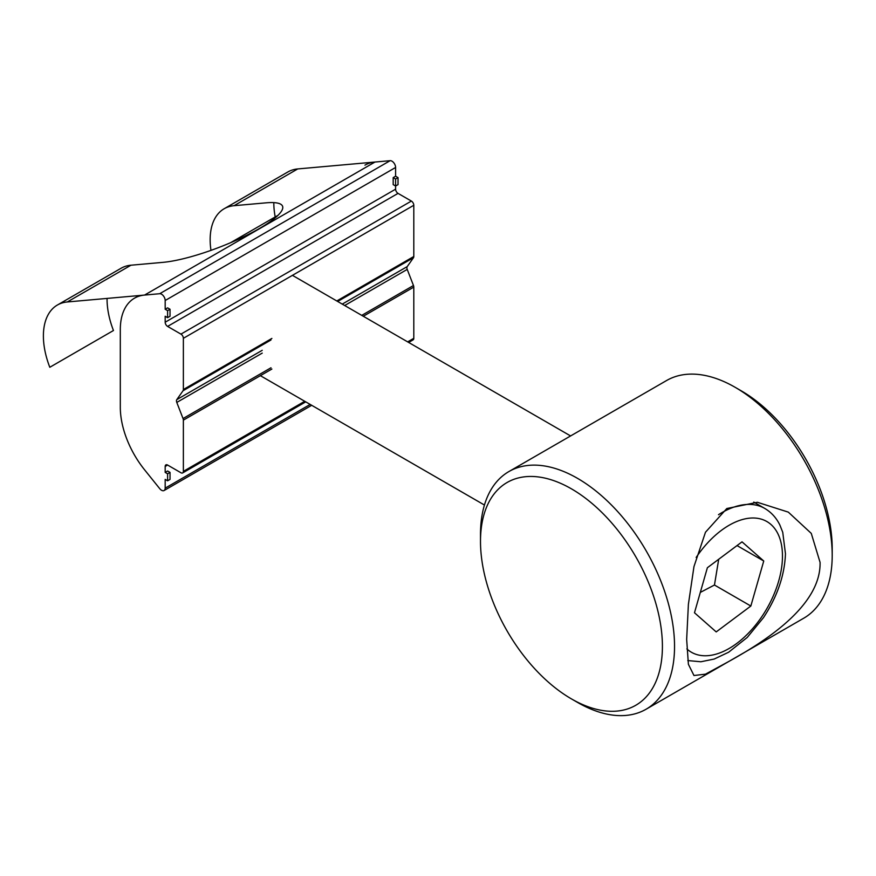<?xml version="1.0" encoding="UTF-8"?>
<svg xmlns="http://www.w3.org/2000/svg" width="876" height="876" viewBox="0 0 876 876"><rect width="100%" height="100%" fill="white"/><g stroke="black" fill="none" stroke-linecap="round" stroke-linejoin="round"><path stroke-width="1.31" d="M726.806 662.563L705.476 674.159L693.967 675.516L688.394 664.293L686.664 639.392L688.394 604.341L693.967 566.586L705.476 532.247L726.806 508.529L757.39 502.287L788.301 512.121L811.275 533.396L820.067 562.37C821.162 606.061 764.047 642.174 726.806 662.563M508.912 471.551L666.57 380.534A137.214 79.223 60 0 1 735.183 387.323A137.214 79.223 60 0 1 832.2 555.373A137.214 79.223 60 0 1 803.785 618.182L646.127 709.21A137.214 79.223 -120 0 0 674.542 646.4A137.214 79.223 -120 0 0 614.645 508.31A137.214 79.223 -120 0 0 508.912 471.551A137.214 79.223 -120 0 0 480.497 534.371L480.497 541.368A128.63 74.263 60 0 1 571.459 488.852A128.63 74.263 60 0 1 662.409 646.4A128.63 74.263 60 0 1 571.459 698.906A128.63 74.263 60 0 1 480.497 541.368M832.2 555.373L832.2 548.365A128.63 74.263 -120 0 0 741.238 390.827L735.183 387.323M571.459 698.906L577.514 702.41A137.214 79.223 -120 0 0 646.127 709.21M742.027 541.85L763.752 561.001L750.841 606.028L716.207 631.914L694.482 612.762L707.381 567.725L742.027 541.85M737.034 545.573L763.752 561.001M750.841 606.028L714.466 585.026L718.703 559.271M700.307 592.406L714.466 585.026M107.069 298.42A67.605 39.037 -120 0 0 113.464 330.515L49.801 367.274A67.605 39.037 -120 0 1 57.389 305.023L121.063 268.264A67.605 39.037 -120 0 1 130.962 265.209L163.078 262.34A72.894 15.407 158.8 0 0 259.263 228.592A72.894 15.407 158.8 0 0 266.173 202.827L234.045 205.696L297.72 168.937L390.149 160.68A5.146 2.967 60 0 1 395.602 167.469L395.602 176.218L398.032 177.62L395.602 179.022L395.602 189.172L165.181 322.215A3.427 1.982 -120 0 0 167.601 326.409L398.032 193.377A3.427 1.982 60 0 1 395.602 189.172M165.181 322.215L165.181 316.258L167.601 317.66L170.032 316.258L170.032 309.261L167.601 307.859L165.181 309.261L165.181 300.501A5.146 2.967 -120 0 0 159.717 293.712L67.299 301.968A67.605 39.037 -120 0 0 57.389 305.023M159.717 293.712L390.149 160.68L159.717 293.712L144.562 295.07A68.602 39.606 -120 0 0 134.51 298.168A68.602 39.606 -120 0 0 120.308 329.573L120.308 407.274A68.602 39.606 -120 0 0 144.562 469.788L159.717 488.644A5.146 2.967 -120 0 0 164.108 490.516A5.146 2.967 -120 0 0 165.181 488.151L165.181 479.402L167.601 480.804L170.032 479.402L170.032 472.405L167.601 473.806L167.601 480.804M275.206 216.941A67.605 39.037 60 0 1 273.816 202.619M210.974 250.372A67.605 39.037 60 0 1 224.146 208.751L287.821 171.992A67.605 39.037 60 0 1 297.72 168.937M224.146 208.751A67.605 39.037 60 0 1 234.045 205.696M271.878 338.432L183.369 389.524L183.369 338.311L413.8 205.28L413.8 256.493L336.778 300.961M337.665 301.464L413.472 257.708A3.427 1.982 -120 0 0 413.8 256.493M183.369 389.524A3.427 1.982 60 0 1 183.04 390.74L270.98 339.976M413.472 257.708L407.22 266.6L342.242 304.114M344.673 305.516L407.22 269.403A3.427 1.982 60 0 1 407.22 266.6M407.22 269.403L413.472 285.51L361.755 315.371M363.288 316.258L413.8 287.098A3.427 1.982 -120 0 0 413.472 285.51M398.032 177.62L398.032 184.628L395.602 186.019L393.182 184.628L393.182 177.62L395.602 176.218M413.8 205.28A3.427 1.982 -120 0 0 411.37 201.075L180.949 334.117A3.427 1.982 60 0 1 183.369 338.311M180.949 334.117L167.601 326.409M165.181 309.261L167.601 310.651L167.601 317.66M165.181 466.448L167.601 465.046A3.427 1.982 -120 0 0 165.892 464.882A3.427 1.982 -120 0 0 165.181 466.448L165.181 472.405L167.601 473.806M167.601 465.046L180.949 472.755A3.427 1.982 60 0 0 182.657 472.92A3.427 1.982 60 0 0 183.369 471.354L183.369 420.141L271.878 369.037M270.98 367.778L183.04 418.553A3.427 1.982 60 0 1 183.369 420.141M183.04 418.553L176.788 402.434L262.22 353.116M262.22 350.312L176.788 399.631A3.427 1.982 -120 0 0 176.788 402.434M176.788 399.631L183.04 390.74M413.8 287.098L413.8 338.311L407.647 341.87M408.643 342.45L413.089 339.888A3.427 1.982 -120 0 0 413.8 338.311M364.942 165.137A68.602 39.606 60 0 1 374.983 162.038L390.149 160.68M398.032 193.377L411.37 201.075M170.032 309.261L167.601 310.651M393.182 177.62L395.602 179.022M165.181 472.405L167.601 471.003L170.032 472.405M687.791 660.57L700.888 661.763L714.17 659.059L728.635 652.226L747.228 637.454L763.5 617.602C777.275 596.644 784.6 575.379 785.465 553.785L782.739 532.279L779.848 524.987C776.3 517.782 771.252 512.252 764.715 508.409A85.76 49.516 120 0 0 718.495 514.705M696.157 557.454A75.467 43.57 -60 0 1 770.957 524.483A75.467 43.57 -60 0 1 762.23 616.069A75.467 43.57 -60 0 1 686.85 648.897M67.299 301.968L130.962 265.209M395.602 167.469L165.181 300.501M304.738 401.285L183.369 471.354M310.192 404.427L165.181 488.151M374.983 162.038L144.562 295.07M570.594 435.941L292.431 275.349M484.439 505.036L260.38 375.673M764.715 508.409L753.776 502.09M305.735 401.865L182.657 472.92M164.108 490.516L311.703 405.303M134.51 298.168L139.032 295.562M230.498 242.751L277.988 215.332"/></g></svg>
